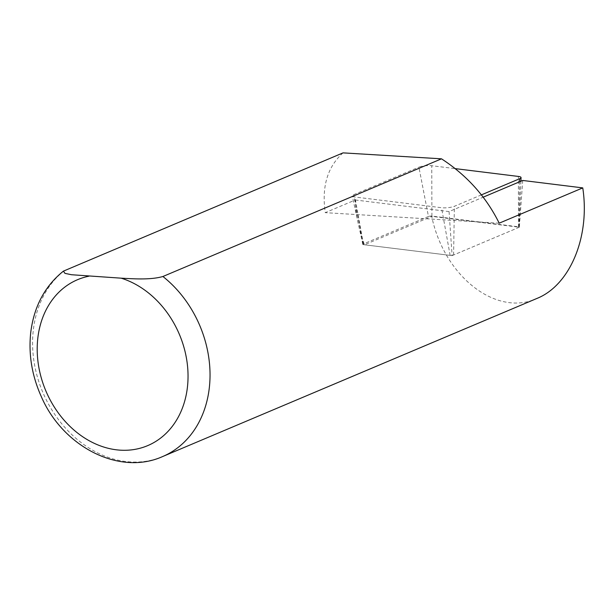 <?xml version="1.0" encoding="UTF-8"?>
<svg xmlns="http://www.w3.org/2000/svg" width="615" height="615" viewBox="0 0 615 615"><rect width="100%" height="100%" fill="white"/><g stroke="black" fill="none" stroke-linecap="round" stroke-linejoin="round"><path stroke-width="0.46" stroke-dasharray="3.08 2.31" d="M343.032 152.874C327.449 166.865 321.53 186.799 325.266 212.667L355.278 199.99C355.77 214.781 358.837 229.71 364.487 244.785L431.722 216.38C444.068 276.412 496.351 317.186 536.926 298.444M355.278 199.99L449.065 211.591L483.198 197.169M499.203 223.184L325.266 212.667M522.735 180.464L519.337 227.219L431.722 216.38M449.065 211.591L452.11 255.617L364.487 244.785M519.337 227.219L452.11 255.617M428.447 216.472L363.165 244.047A2.283 0.5 -5.1 0 0 362.796 244.378A2.283 0.5 -5.1 0 0 363.511 244.662L450.134 255.371A2.283 0.5 -5.1 0 0 453.593 254.987L518.876 227.412A2.283 0.5 -5.1 0 0 519.252 227.112A2.283 0.5 -5.1 0 0 518.537 226.797L431.907 216.088A2.283 0.5 174.9 0 0 428.447 216.472L418.915 167.149A8.479 1.86 174.9 0 1 431.761 165.727L455.261 168.625M481.414 194.87L454.377 206.294A8.479 1.86 -5.1 0 1 441.532 207.716L354.901 197.008A8.479 1.86 -5.1 0 1 352.257 195.962A8.479 1.86 -5.1 0 1 353.633 194.724L418.915 167.149M162.544 456.591A105.957 85.293 67.1 0 1 47.547 402.318A105.957 85.293 67.1 0 1 64.46 270.554M431.907 216.088L431.761 165.727M518.537 226.797L518.391 176.436M518.876 227.412L519.614 181.786M453.593 254.987L454.377 206.294M450.134 255.371L441.532 207.716M363.511 244.662L354.901 197.008M363.165 244.047L353.633 194.724M519.252 227.112L520.913 181.233M362.796 244.378L352.257 195.962"/><path stroke-width="0.92" d="M121.17 278.172L71.532 274.736L64.936 273.36L63.437 271.123L343.032 152.874L441.485 158.824L162.906 276.504C150.298 280.14 132.832 278.764 121.17 278.172A90.067 72.493 67.1 0 1 179.088 415.54A90.067 72.493 67.1 0 1 54.927 408.029A90.067 72.493 67.1 0 1 88.821 276.22M162.906 276.504A105.957 85.293 67.1 0 1 210.038 375.188A105.957 85.293 67.1 0 1 162.544 456.591L536.926 298.444C570.113 285.175 590.246 236.606 582.759 187.89L499.203 223.184C486.111 196.754 466.87 175.298 441.485 158.824M483.198 197.169L522.735 180.464L582.759 187.89M519.614 181.786L519.66 178.719A8.479 1.86 -5.1 0 0 521.043 177.589A8.479 1.86 -5.1 0 0 518.391 176.436L455.261 168.625M519.66 178.719L481.414 194.87M63.43 271.115C44.887 286.052 33.994 306.47 30.75 332.369C28.367 354.24 31.903 375.673 41.336 396.683C62.815 446.559 119.195 476.056 162.544 456.591M520.913 181.233L521.043 177.589"/></g></svg>
